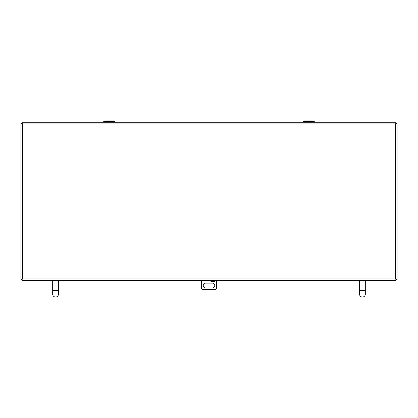 <?xml version="1.0" encoding="UTF-8"?>
<svg xmlns="http://www.w3.org/2000/svg" width="418" height="418" viewBox="0 0 418 418"><rect width="100%" height="100%" fill="white"/><g stroke="black" fill="none" stroke-linecap="round" stroke-linejoin="round"><path stroke-width="0.63" d="M395.998 123.341L395.444 123.895L395.992 123.341L397.1 123.341L397.1 279.501L395.998 279.501L395.444 278.952L395.998 279.501L395.992 280.609L22.008 280.609L22.008 279.506L22.556 278.952L22.008 279.506L20.9 279.501L20.9 123.341L22.002 123.341L22.556 123.895L22.002 123.341L22.008 122.234L395.992 122.234L395.998 123.341M206.011 280.609A0.961 0.961 0 0 1 204.318 280.609M212.354 287.929L205.646 287.929A2.398 2.398 0 0 1 203.247 285.531A2.398 2.398 0 0 1 205.646 283.132L212.354 283.132A2.398 2.398 0 0 1 214.753 285.531A2.398 2.398 0 0 1 212.354 287.929M214.753 280.609L214.753 281.695L214.753 280.609M210.918 281.507L210.918 280.609L210.918 281.507L214.753 281.507M201.33 280.609L201.33 288.404A1.918 1.918 0 0 0 202.286 289.366L215.714 289.366A1.918 1.918 0 0 0 216.67 288.404L216.67 280.609M58.447 294.178A2.879 2.879 0 0 1 55.568 297.057A2.879 2.879 0 0 1 52.689 294.178A2.879 2.879 0 0 0 55.568 297.057A2.879 2.879 0 0 0 58.447 294.178L58.447 290.343L52.689 290.343L52.689 294.178M365.311 294.178A2.879 2.879 0 0 1 362.432 297.057A2.879 2.879 0 0 1 359.553 294.178A2.879 2.879 0 0 0 362.432 297.057A2.879 2.879 0 0 0 365.311 294.178L365.311 290.343L359.553 290.343L359.553 294.178L359.553 280.609M111.188 120.943L113.492 120.943A1.567 1.567 0 0 1 114.6 121.403L103.941 121.403L103.105 122.234M107.353 120.943L105.043 120.943A1.567 1.567 0 0 0 103.941 121.403M310.647 120.943L312.957 120.943A1.567 1.567 0 0 1 314.059 121.403L314.895 122.234M306.812 120.943L304.508 120.943A1.567 1.567 0 0 0 303.4 121.403L302.564 122.234M113.492 120.943L105.043 120.943M312.957 120.943L304.508 120.943M395.444 123.895L395.444 278.952L22.556 278.952L22.556 123.895L395.444 123.895M210.918 281.695L214.753 281.695M314.059 121.403L303.4 121.403M58.447 290.343L58.447 280.609M52.689 290.343L52.689 280.609M365.311 290.343L365.311 280.609M114.6 121.403L115.436 122.234"/></g></svg>
